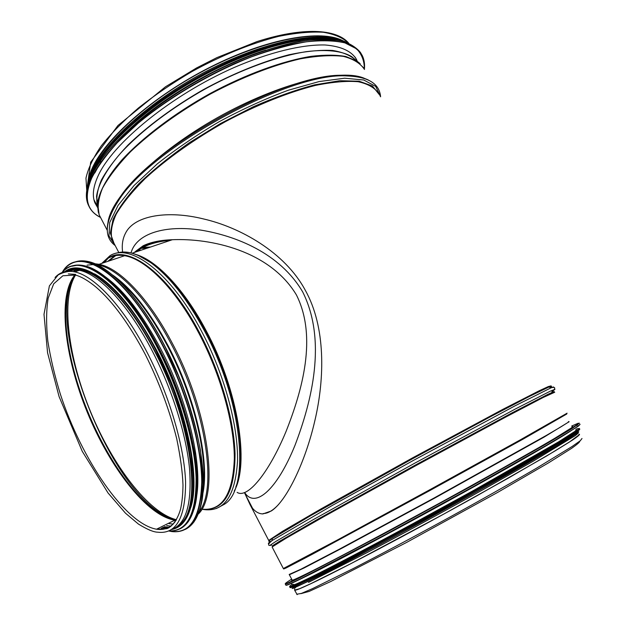<?xml version="1.0" encoding="UTF-8"?>
<svg xmlns="http://www.w3.org/2000/svg" width="626" height="626" viewBox="0 0 626 626"><rect width="100%" height="100%" fill="white"/><g stroke="black" fill="none" stroke-linecap="round" stroke-linejoin="round"><path stroke-width="0.94" d="M122.618 252.059C121.663 244.868 122.673 238.498 125.646 232.95C134.527 215.289 168.018 210.117 203.528 218.944C239.648 227.215 284.791 251.988 305.277 290.245C325.958 327.069 324.667 378.769 314.948 420.289C305.308 462.567 286.262 501.379 271.316 510.965L262.865 513.93C257.857 513.774 253.593 510.667 250.064 504.626L245.181 494.141M247.771 499.102L250.455 504.259M262.865 513.93L263.225 513.539C267.889 513.531 273.022 510.487 278.625 504.407M355.161 57.162L357.383 61.387M339.589 39.735C314.33 28.921 253.115 42.67 194.31 75.91C135.451 109.057 92.492 153.949 88.548 180.961M343.165 40.893C321.623 29.031 267.404 38.202 210.391 67.052C153.37 95.817 104.863 138.847 91.999 168.73C89.432 174.529 87.992 179.819 87.671 184.6M579.191 434.773L569.104 442.246L554.393 451.33L507.044 478.843L443.638 514.149L350.756 563.713L310.449 583.855L299.604 588.683L295.104 590.005L294.142 588.158M578.917 434.311L579.527 434.295C579.645 434.89 577.305 436.815 572.532 440.07L546.373 456.151L476.284 496.144C410.343 532.875 337.046 571.507 309.714 584.246C300.566 588.526 295.542 590.529 294.65 590.263L294.846 589.504M572.047 426.635L572.712 426.517L571.452 427.871L554.871 438.239C536.85 448.912 506.559 466.12 470.236 486.261C405.194 522.303 333.11 560.747 306.317 573.893C297.319 578.314 292.428 580.482 291.638 580.404L291.998 579.731M572.524 429.741C562.852 436.596 515.128 464.132 453.834 497.873C392.588 531.599 330.857 564.3 306.13 576.327M576.264 429.812L575.044 431.283L558.431 441.948L473.092 490.714C407.409 527.186 334.534 565.849 307.444 578.831C298.359 583.197 293.406 585.294 292.569 585.13L292.444 584.895M576.382 432.003C571.46 436.588 525.91 463.35 462.755 498.249C399.67 533.125 333.822 567.884 308.125 580.138L294.212 586.194M293.258 585.858L293.704 585.412M575.983 431.15L576.616 431.009M577.454 431.83L576.272 433.364L559.707 444.131L524.447 464.836L474.406 493.045C408.715 529.58 335.763 568.173 308.595 581.038C299.494 585.365 294.51 587.423 293.649 587.211L293.524 586.961M577.133 432.84L577.704 432.738M97.476 207.323L94.98 202.949C92.077 196.032 93.047 187.174 97.883 176.368C112.124 143.784 171.25 95.082 234.28 67.451C269.626 52.185 302.248 44.391 325.066 44.978C341.287 46.316 351.812 51.215 356.648 59.689M94.769 173.011L101.13 161.516M135.294 123.674C169.513 93.329 221.862 63.782 265.8 50.111M170.702 240.267C155.6 241.542 144.035 245.423 135.983 251.918M134.261 252.489C142.728 245.102 155.42 240.846 172.338 239.719C210.438 238.044 269.72 250.463 296.403 294.909C317.531 336.968 302.17 390.757 285.957 431.69C268.523 473.569 247.262 499.047 237.105 492.365M132.149 253.201L172.346 239.719C160.561 240.102 150.85 242.113 143.19 245.752L135.607 251.331M244.719 492.599C254.978 508.719 276.856 490.205 295.026 445.235C311.591 401.743 327.21 340.841 302.663 291.865C279.767 252.99 235.697 235.783 200.758 230.086C165.037 224.734 136.319 233.475 131.006 252.912M78.493 270.62C73.633 269.767 69.329 270.26 65.597 272.114M171.837 529.33C186.078 524.032 191.986 503.922 189.568 469.015C186.352 434.835 172.267 389.662 152.478 351.382C128.893 305.48 99.44 274.219 79.455 270.299C73.289 268.984 67.999 269.751 63.594 272.607M157.768 529.22L158.887 529.408M77.366 269.571L73.305 271.661M169.043 523.657L173.292 524.064M196.533 496.872C202.527 463.944 187.73 400.139 160.499 348.392C142.532 314.588 124.324 290.855 105.872 277.193M72.827 269.79L70.245 271.426M166.68 525.566L171.031 526.192M71.505 270.049L68.915 271.449M164.341 526.716L169.333 527.389M190.844 507.318C200.813 477.255 186.438 406.931 156.437 349.989C135.521 310.911 114.902 285.534 94.581 273.852M70.832 270.221L68.257 271.481M163.128 527.319L168.175 528M70.37 270.354L67.819 271.512M162.283 527.734L167.079 528.407M179.114 524.784C202.628 510.386 192.816 423.246 154.403 350.787C130.928 305.128 101.553 274.039 81.591 270.166C76.184 269.008 71.434 269.477 67.358 271.559M161.344 528.203L165.522 528.837M378.691 93.579C374.904 87.836 368.057 83.884 358.158 81.724C346.53 80.762 332.257 81.998 315.355 85.449C288.469 92.225 257.02 104.808 225.563 121.577C194.428 139.074 166.266 159.129 145.021 178.707C132.235 191.509 122.626 203.34 116.201 214.194C111.686 224.249 110.301 232.7 112.062 239.562L113.556 242.426M550.191 386.696L550.997 385.898L548.384 386.539L539.424 390.663L502.553 409.498L412.432 457.942L321.107 508.836L282.412 531.372L268.71 540.441L269.352 540.551M356.671 61.113C351.46 55.824 343.478 52.271 332.727 50.463C320.442 49.79 305.887 51.222 289.071 54.736C262.591 61.52 232.504 73.735 202.918 89.886C173.731 106.71 147.626 126.006 128.001 145.044C116.193 157.541 107.32 169.216 101.373 180.053C97.179 190.187 95.88 198.88 97.468 206.15L96.545 196.267L97.468 206.134M355.912 60.213L351.663 56.59C342.14 50.996 326.764 49.133 306.411 51.645C278.218 56.035 242.105 69.056 206.838 88.047C171.79 107.555 140.553 131.405 120.333 153.519C106.209 169.881 98.266 184.513 96.545 196.267L98.337 212.402M360.146 63.633L356.914 61.066L345.81 56.504C336.311 54.798 324.777 54.744 311.216 56.324C282.631 60.902 245.916 74.228 210 93.571C174.31 113.431 142.47 137.634 121.867 159.99C107.469 176.524 99.362 191.259 97.593 203.043L99.143 214.749L100.747 217.825M364.488 69.478C360.443 63.312 353.369 58.93 343.267 56.348C331.451 54.955 317.03 55.808 300.018 58.907C273.014 65.182 241.581 77.428 210.289 94.088C179.341 111.506 151.484 131.726 130.591 151.664C118.064 164.74 108.713 176.9 102.547 188.136C98.29 198.583 97.155 207.456 99.143 214.749L107.281 230.376M365.115 78.673C342.414 67.718 279.439 82.726 217.48 117.641C155.467 152.447 110.489 198.004 107.946 222.903M362.9 78.007C358.244 76.419 352.524 75.558 345.74 75.449C289.048 70.785 149.591 147.133 118.314 199.96C112.97 207.957 109.66 215.086 108.392 221.33M368.511 80.105C363.291 77.507 356.28 76.129 347.461 75.973C290.37 71.286 149.411 148.456 117.891 201.65C110.88 212.183 107.343 221.15 107.273 228.553M380.553 96.733L375.725 86.419L363.737 79.995L344.652 78.211L319.096 81.568L288.359 90.214C265.862 98.509 242.919 108.947 219.515 121.522C196.634 134.973 175.867 149.113 157.212 163.942L134.042 185.539L118.048 205.445L109.73 222.52L108.963 235.986L115.129 245.447M379.239 94.51L372.423 86.02L359.199 81.224L339.738 80.715L314.714 84.839C295.613 89.901 275.111 97.218 253.217 106.788L220.469 123.533L189.224 142.791C169.771 156.477 152.994 170.1 138.902 183.676C126.749 196.814 118.126 208.732 113.048 219.436L110.317 233.083L113.979 243.24M348.643 43.147C342.915 37.763 334.456 34.133 323.274 32.255C310.582 31.527 295.699 32.904 278.609 36.386C251.785 43.131 221.534 55.354 191.939 71.583C172.557 83 154.692 95.16 138.354 108.055C123.306 121.045 110.904 133.706 101.154 146.038C93.11 157.893 88.047 168.597 85.965 178.152L86.748 190.398M355.411 60.378L354.965 59.893M96.787 197.808L97.492 204.538M96.913 198.614L97.656 205.07M359.864 77.264L350.443 75.644M113.462 207.949L109.323 218.263M141.374 247.466L150.506 247.043M117.938 201.455L115.372 205.618M140.021 248.358L147.063 248.201M137.759 250.165L141.03 250.22M136.437 251.542L137 251.574M569.159 421.728L544.143 437.081L434.647 498.132L343.478 547.398L304.15 567.954L289.345 574.785M568.572 421.533L568.001 422.425L560.677 427.018L546.388 435.391L433.528 498.319L339.488 549.112L300.918 569.206L289.189 574.457L292.279 580.279M566.796 413.989L523.195 439.069L429.804 490.581L311.466 554.714L286.059 568.001L283.688 568.971L283.296 568.463M567.086 413.183L520.143 439.953L430.031 489.618L337.657 539.862L283.335 568.533L272.177 547.108M554.738 392.244L543.368 397.393L506.637 416.58L416.525 465.298L324.957 516.043L286.035 538.274L272.114 546.975M553.235 392.627L554.143 391.524L547.719 394.427L512.052 412.855L415.093 465.204L317.092 519.619L279.822 541.13L272.451 545.778L272.404 546.412M551.866 391.712L554.965 389.317L550.231 391.195L515.824 408.739L415.265 462.896L312.937 519.823L275.98 541.349L269.853 545.41L271.59 545.16M553.431 387.345C554.041 386.735 553.251 386.891 551.068 387.807L514.948 405.867L413.77 460.212L332.609 505.26L272.067 540.551C268.624 542.805 267.568 543.751 268.89 543.384M551.271 386.696C552.054 385.952 551.287 386.054 548.971 387.001L529.682 396.289L492.232 415.774L412.816 458.6L310.989 515.472L272.482 538.376C269.07 540.637 268.014 541.607 269.305 541.287M582 438.497L580.294 440.735L572.164 446.471L536.474 468.232C511.653 482.716 480.103 500.518 446.377 519.032C412.542 537.515 379.825 554.894 353.025 568.666L312.437 588.667L301.482 593.378L296.732 594.262M269.712 542.64L268.984 543.564M550.567 387.611C551.929 386.547 551.576 386.406 549.503 387.212M549.432 387.181L550.536 386.156M571.694 426.032L577.97 423.332C579.676 422.91 578.314 424.178 573.878 427.12L545.324 444.186L494.383 473.06C453.873 495.675 406.102 521.755 366.382 542.953L300.37 577.242C283.703 585.373 280.808 585.991 291.677 579.12M300.3 577.548C291.137 582.039 286.145 584.238 285.331 584.152L314.87 569.973L357.383 547.75L471.777 485.651L560.544 435.297L579.386 423.153L571.906 428.653L544.636 444.859L471.871 485.878L384.004 533.806L300.3 577.548M579.997 424.178C580.036 424.647 577.548 426.502 572.54 429.733L545.293 445.994L472.536 487.059L384.646 534.995L300.887 578.659C291.708 583.135 286.7 585.318 285.879 585.2L285.769 584.989M287.483 583.495L288.351 582.876M576.718 425.242L577.728 424.835M580.005 424.491L578.244 426.196L560.184 437.511L471.096 488.131C403.105 525.809 328.619 565.427 301.153 578.768C291.059 583.682 286.004 585.826 286.004 585.2M288.398 583.119L289.408 582.43M575.756 425.891L576.906 425.406M575.92 429.233C579.034 428.09 579.473 428.434 577.235 430.25L556.749 443.161L487.396 482.873L395.249 533.336L341.24 561.913L304.823 580.318C290.55 587.141 286.325 588.471 292.146 584.324M304.752 580.623C295.589 585.013 290.589 587.125 289.736 586.945L304.752 580.388C332.25 567.187 406.681 527.726 473.812 490.44L524.948 461.683L560.99 440.641L578.025 429.78L579.379 428.38L578.142 429.882L561.178 440.782L525.104 461.863L473.913 490.667C406.697 528 332.242 567.477 304.752 580.623M579.715 428.943L578.487 430.469L561.538 441.4L525.472 462.504L474.281 491.324C407.064 528.673 332.586 568.126 305.073 581.241C295.91 585.623 290.902 587.72 290.041 587.532L289.916 587.29M292.467 585.091L293.649 584.261M578.667 429.107L579.191 428.974M579.754 429.279C579.41 430.039 576.609 432.136 571.358 435.571L543.884 452.128L472.364 492.662C405.656 529.69 332.578 568.377 305.339 581.351C295.402 586.092 290.339 588.158 290.159 587.54M290.675 586.797L291.153 586.382M578.213 429.499L578.831 429.319M577.297 431.564C578.627 431.439 577.415 432.707 573.666 435.367L549.831 450.102L480.236 489.837L392.768 537.609L342.265 564.198L307.984 581.382C295.926 587.102 291.059 588.87 293.391 586.703M577.446 432.582C579.16 432.269 578.314 433.356 574.903 435.86L532.796 461.432L482.529 489.955C444.429 511.192 402.048 534.189 367.126 552.586L308.508 582.391M100.403 217.277C86.623 210.5 83.712 197.456 91.678 178.152C97.312 167.181 105.872 155.342 117.367 142.634L138.221 123.197C169.889 96.967 212.011 72.287 251.981 56.669C271.614 49.65 289.728 44.704 306.325 41.817C321.686 40.166 334.55 40.526 344.926 42.889L356.632 48.851C361.867 54.36 364.434 61.137 364.332 69.173M100.45 217.355C94.729 214.577 90.762 210.594 88.563 205.398C85.582 198.27 86.529 189.146 91.404 178.034C98.634 163.19 112.484 145.983 132.18 128.017C159.7 104.018 196.697 80.566 233.921 63.782C252.411 55.996 270.033 49.853 286.802 45.346C302.741 41.856 316.866 40.127 329.182 40.158L344.59 42.482C352.79 45.51 358.682 49.869 362.266 55.55C364.215 59.58 364.919 64.142 364.371 69.251M89.119 206.635L88.094 204.483C85.105 197.339 86.044 188.207 90.903 177.08C105.293 143.323 166.195 92.585 231.941 63.406C259.978 51.355 285.206 43.648 307.616 40.291C321.42 38.945 333.173 39.258 342.868 41.23C351.272 44.078 357.407 48.257 361.265 53.766M90.989 176.861C103.384 148.62 146.86 108.486 200.766 78.806C254.657 49.102 310.394 34.602 338.924 40.346M89.401 180.711L92.03 173.801C104.417 145.506 148.252 105.309 202.096 76.098C255.932 46.856 310.903 33.389 338.071 40.134M88.203 184.044L91.756 173.676C104.44 144.567 150.608 102.86 206.33 73.492C262.044 44.078 317.312 32.169 342.391 41.058M87.202 187.894L91.482 173.144C104.464 143.166 153.174 99.839 210.798 70.448C268.421 40.987 323.673 30.956 346.233 42.216M89.549 177.964L91.552 172.925C103.853 144.786 147.141 104.902 200.547 75.73C253.945 46.527 308.845 32.74 336.514 39.031M134.919 120.63C168.864 90.801 220.008 61.919 263.366 48.21M92.773 170.256C104.691 143.338 144.794 105.778 195.101 77.405C245.392 49.024 298.719 33.953 328.134 37.763M79.768 269.822L79.181 270.393M75.496 275.064C60.519 299.635 68.422 358.15 90.621 411.916C112.782 465.689 148.448 512.796 176.422 519.729M234.187 491.113C249.782 464.202 238.185 389.959 206.024 330.473C184.623 289.815 157.251 261.034 136.585 254.68M116.092 255.322L108.791 261.042M235.814 486.895C248.381 457.309 235.845 386.938 205.469 330.622C188.543 299.361 170.929 277.013 152.627 263.562L138.463 255.572M114.996 255.494L107.774 261.378M216.314 508.555L224.398 504.259C250.369 489 243.068 401.923 204.358 330.645C187.221 298.993 169.403 276.363 150.913 262.764C139.074 254.375 128.737 250.901 119.887 252.341M109.104 257.239L104.151 262.599M202.66 509.384C223.646 512.804 235.259 496.723 237.512 461.151C238.326 426.016 224.398 374.434 201.76 331.663C170.953 272.662 130.075 242.403 109.871 255.815L101.741 263.405M208.035 509.274C225.876 507.483 234.875 489.086 235.047 454.077C234.116 419.725 220.516 372.431 199.647 332.915C169.2 274.54 128.823 244.484 108.861 257.677L109.871 255.815C116.984 250.885 129.441 251.996 133.166 253.632C138.878 255.361 144.794 258.405 150.913 262.764L139.324 255.854M105.238 260.252L102.328 263.21M202.926 509.259C222.512 510.605 232.982 493.718 234.335 458.584C234.398 423.982 220.673 374.465 198.911 333.275C175.648 288.883 145.662 259.007 124.637 255.721C115.317 254.195 107.813 256.715 102.132 263.272M198.317 513.985C219.288 494.814 208.826 411.681 172.502 343.666C149.113 298.524 119.48 267.928 99.08 264.297L95.019 263.765M79.126 269.736L78.172 270.729M75.042 274.963L72.686 279.493M169.552 517.827L176.18 520.136M199.185 511.669C217.574 489.485 206.064 409.388 171.321 344.222C147.658 298.516 117.649 267.826 97.28 264.798M94.448 264.446L87.084 265.134M78.915 269.704L77.726 270.878M165.413 516.497L173.621 519.909M174.771 520.222L175.953 520.503M202.777 493.937C209.906 462.027 195.656 397.839 168.214 345.912C149.81 311.482 131.186 287.796 112.351 274.845M79.932 269.853L79.087 270.424M174.419 520.402L175.89 520.613M203.192 487.552C207.629 454.312 193.168 394.646 167.619 346.194C151.249 315.371 134.434 293.007 117.164 279.086M79.987 269.861L79.095 270.416M174.145 520.535L175.796 520.754M79.455 270.299L74.721 271.887C69.956 270.682 64.455 271.684 58.21 274.877L49.391 285.894L44 314.315L47.576 352.814L59.094 396.634L82.241 451.315L108.032 492.959L125.497 513.203L138.416 524.064C147.149 529.432 153.597 532.147 157.775 532.194C176.282 534.432 185.562 517.757 185.593 482.153C184.427 447.019 169.646 396.062 147.572 353.314C123.964 307.264 94.589 275.87 74.721 271.887C66.583 270.166 60.026 272.036 55.057 277.498M74.862 274.924C57.334 296.247 64.431 356.421 87.155 411.924C109.785 467.473 147.04 516.012 174.889 520.167L156.516 529.213L166.712 528.68C170.022 527.828 176.814 522.413 180.601 508.993C182.088 502.107 182.886 494.149 182.988 485.134C182.604 472.669 180.523 457.246 176.743 438.857C169.669 410.515 159.239 382.494 145.451 354.785C129.269 324.174 112.923 301.724 96.412 287.436C88.469 280.816 81.466 276.684 75.41 275.041L62.89 275.769L53.711 283.821L48.147 298.195C46.214 310.48 46.113 324.792 47.834 341.123C50.526 358.213 54.744 376.023 60.487 394.56C81.787 459.633 125.169 523.735 156.516 529.213C164.122 530.394 170.358 527.867 175.225 521.615M80.84 270.009L80.081 270.448M75.097 274.97C59.134 295.378 64.29 349.206 83.72 401.282C103.173 453.412 136.006 502.044 164.262 516.356L176.086 520.292M80.723 269.986L80.026 270.432M75.19 274.994C43.194 321.201 108.087 489.782 166.915 516.677L164.262 516.356L176.203 520.089M79.635 269.806L78.892 270.487M176.352 519.846L166.915 516.677L176.258 520.003M200.476 507.193C210.015 474.931 195.015 403.136 164.333 345.106C143.205 305.723 122.211 279.712 101.342 267.059M87.656 261.519L77.593 261.472M185.226 529.439C199.334 522.413 205.015 500.894 202.261 464.883C198.739 429.639 184.349 383.879 164.192 345.098C139.653 297.6 108.861 265.424 87.828 261.457C82.757 260.393 78.227 260.666 74.244 262.278M168.824 530.989L171.986 531.591C191.564 533.681 201.572 516.223 202.018 479.226C201.173 442.699 186.016 389.802 163.003 345.568C138.463 298.031 107.688 265.823 86.685 261.84C75.871 259.774 67.686 263.343 62.115 272.537M168.997 530.989C189.623 535.16 200.531 518.782 201.736 481.848C201.525 445.297 186.282 391.015 162.729 345.74C125.122 272.427 77.514 243.686 62.271 272.365M194.459 507.733C203.927 476.308 189.115 405.429 158.863 348.064C137.939 308.97 117.219 283.257 96.701 270.917M83.782 265.706L77.554 265.181L71.959 266.222M180.014 528.876C193.645 521.881 199.037 500.73 196.173 465.408C192.573 430.86 178.426 386.07 158.722 348.056C134.645 301.325 104.487 269.595 83.962 265.651C78.923 264.579 74.439 264.868 70.511 266.519M168.848 530.981C187.338 531.936 196.533 514.267 196.431 477.982C195.14 442.222 180.272 391.14 158.057 348.314C133.98 301.568 103.83 269.814 83.321 265.862C74.024 264.008 66.708 266.535 61.379 273.46M168.989 530.918C187.276 531.56 196.314 513.766 196.087 477.544C194.702 441.854 179.873 391.078 157.783 348.486C122.469 279.509 77.671 249.68 61.497 273.405M161.414 528.164L162.705 528.485M176.571 527.413C189.999 520.722 195.312 500.049 192.503 465.384C188.974 431.47 175.069 387.439 155.718 350.044M173.277 528.782C187.847 523.845 194.005 503.86 191.767 468.843C188.708 434.546 174.591 389.012 154.645 350.466C122.939 288.516 82.577 257.223 64.634 272.326M113.533 242.387L118.799 252.497M250.064 504.626L268.71 540.441L272.482 538.376L272.067 540.551C268.358 543.689 267.599 545.324 269.79 545.473M93.947 199.717L97.445 206.423M363.448 67.631L351.663 56.59L355.873 60.174M380.592 96.803C379.497 83.774 368.456 76.826 347.461 75.973L345.74 75.449C352.368 75.55 357.955 76.349 362.501 77.859M115.192 245.572C103.838 237.09 104.738 222.449 117.891 201.65L118.314 199.96C113.118 207.707 109.847 214.585 108.509 220.61M348.682 43.163C336.686 28.718 302.421 26.941 256.887 41.629L216.854 57.639L196.587 67.937L165.499 86.779L117.946 125.513L90.692 162.181L86.74 190.421M97.007 204.522L97.468 205.406M117.946 201.439L114.48 207.136M550.997 385.898L548.971 387.001L551.068 387.807C554.245 386.946 555.34 387.416 554.354 389.215M294.65 590.263L297.186 594.622M579.723 441.33C579.848 442.066 577.156 444.397 571.648 448.31L548.439 462.911L497.717 492.372L406.454 542.507L330.794 581.491L309.087 591.437L300.903 593.659M295.112 587.071L295.55 587.908M285.331 584.152L285.8 585.052M288.124 583.236L289.149 582.54M576.084 425.672L577.258 425.164M291.505 583.096L292.569 585.13M289.736 586.945L289.948 587.36M290.417 586.867L290.902 586.46M578.502 429.256L579.113 429.06M293.312 586.562L293.649 587.211M578.072 431.956C579.277 431.447 579.003 431.815 577.25 433.067L564.902 441.072L531.818 460.658C503.038 477.247 463.936 499.071 424.553 520.496L376.774 546.154L307.82 581.554C294.243 587.939 289.478 589.935 293.531 587.532M361.742 54.665L362.266 55.55C364.222 59.595 364.935 64.173 364.395 69.298M100.481 217.402C94.753 214.608 90.778 210.61 88.563 205.398L88.094 204.483C85.089 197.3 86.02 188.136 90.887 176.978C99.072 159.646 115.536 140.482 140.271 119.488L162.236 102.797C179.991 90.793 198.599 79.784 218.051 69.783C247.309 55.792 275.761 46.003 300.104 41.339C315.457 39.148 328.619 38.843 339.582 40.416C349.12 42.991 356.147 47.091 360.639 52.717M87.155 188.113L91.459 173.05C104.472 142.963 153.339 99.542 211.079 70.159C268.82 40.713 324.041 30.83 346.468 42.302M92.405 170.765C104.456 143.158 146.046 104.526 197.753 75.871C249.453 47.208 303.391 32.928 331.835 38.17M270.189 542.155L269.086 540.035M252.435 508.054L244.437 492.701M95.465 263.961L99.08 264.297L124.637 255.721C118.705 254.524 113.447 255.173 108.861 257.677M165.741 517.092L176.078 520.308M175.1 520.675L174.192 520.511M75.621 274.384L68.336 273.914M61.99 272.686C67.545 263.452 75.777 259.837 86.685 261.84L87.828 261.457C109.081 265.401 139.809 297.632 164.348 345.082L180.296 379.935C189.357 404.224 196.071 427.644 200.43 450.18L203.286 480.298L201.267 504.087L200.077 508.852L193.966 521.982M168.793 530.997L171.986 531.591M61.348 273.476C66.669 266.606 73.993 264.07 83.321 265.862L83.962 265.651C104.714 269.571 134.793 301.356 158.879 348.04L174.787 382.955C183.809 407.283 190.437 430.657 194.67 453.075L197.268 482.834L195.367 504.173L194.209 508.868L188.246 521.771M171.547 529.526C181.963 527.624 188.817 518.273 192.119 501.481L193.551 485.377L193.403 476.151L191.29 455.352C187.213 432.965 180.679 409.553 171.688 385.092L155.741 349.973C123.658 286.958 81.92 255.424 63.821 272.537M81.591 270.166L80.464 270.542M163.699 528.641L162.494 529.244"/></g></svg>
